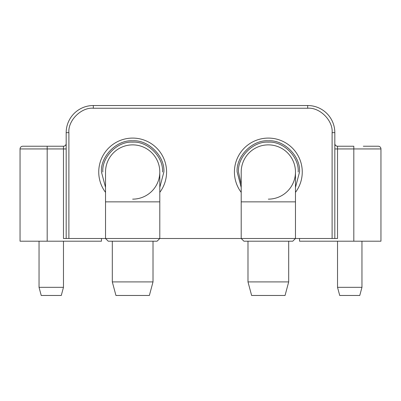 <?xml version="1.0" encoding="UTF-8"?>
<svg xmlns="http://www.w3.org/2000/svg" width="401" height="401" viewBox="0 0 401 401"><rect width="100%" height="100%" fill="white"/><g stroke="black" fill="none" stroke-linecap="round" stroke-linejoin="round"><path stroke-width="0.6" d="M361.958 287.332L359.772 295.472L339.717 295.472L337.532 287.332L361.958 287.332L361.958 241.201M63.468 287.332L61.283 295.472L41.228 295.472L39.042 287.332L63.468 287.332L63.468 241.201M332.108 238.49L334.82 238.49L334.82 132.661L332.108 132.661L332.108 238.49L295.472 238.49L295.472 172.009A27.138 27.138 0 0 0 268.339 144.871A27.138 27.138 0 0 0 241.201 172.009A27.138 27.138 0 0 1 268.339 144.871A27.138 27.138 0 0 1 295.472 172.009A27.138 27.138 0 0 1 268.339 199.142A27.138 27.138 0 0 0 295.472 172.009M295.472 201.858L241.201 201.858L241.201 238.49L295.472 238.49L292.76 241.201L243.918 241.201L241.201 238.49L159.798 238.49L159.798 172.009A27.138 27.138 0 0 0 132.661 144.871A27.138 27.138 0 0 0 105.528 172.009A27.138 27.138 0 0 1 132.661 144.871A27.138 27.138 0 0 0 105.528 172.009L105.528 201.858L159.798 201.858M105.528 201.858L105.528 238.49L159.798 238.49L157.082 241.201L108.24 241.201L105.528 238.49L68.892 238.49L68.892 132.661C67.804 120.581 81.233 107.147 93.318 108.24L307.682 108.24C319.767 107.147 333.196 120.581 332.108 132.661M68.892 132.661L66.18 132.661L66.18 238.49L68.892 238.49M66.18 238.49L63.468 238.49L63.468 146.23L22.762 146.23A2.712 2.712 0 0 0 20.05 148.941L20.05 241.201L47.188 241.201L47.188 148.941L66.18 148.941M334.82 148.941L337.532 148.941L337.532 238.49L334.82 238.49M334.85 143.934L334.82 143.518A2.712 2.712 0 0 0 337.532 146.23L337.532 148.941L353.812 148.941L353.812 241.201L299.542 241.201L299.542 238.49M101.458 238.49L101.458 241.201L47.188 241.201M353.812 241.201L380.95 241.201L380.95 148.941L353.812 148.941L353.812 146.23L337.532 146.23M66.18 143.518A2.712 2.712 0 0 1 63.468 146.23A2.712 2.712 0 0 0 66.18 143.518L66.15 143.934L66.18 143.518M93.318 108.24L93.318 105.528A27.138 27.138 0 0 0 66.18 132.661A27.138 27.138 0 0 1 93.318 105.528L307.682 105.528A27.138 27.138 0 0 1 334.82 132.661A27.138 27.138 0 0 0 307.682 105.528L307.682 108.24M363.311 146.23L378.238 146.23A2.712 2.712 0 0 1 380.95 148.941A2.712 2.712 0 0 0 378.238 146.23M20.05 241.201L20.05 148.941A2.712 2.712 0 0 1 22.762 146.23M241.201 184.445L238.49 172.009C237.352 156.986 253.302 141.022 268.339 142.16C283.357 141.022 299.331 156.971 298.189 172.009M295.472 187.427L299.542 172.009C300.735 156.305 284.058 139.613 268.339 140.801C252.64 139.613 235.938 156.29 237.131 172.009L241.201 187.427M295.472 192.36A33.92 33.92 0 0 0 268.339 138.089A33.92 33.92 0 0 0 241.201 192.36M288.69 281.908L285.056 295.472L251.622 295.472L247.988 281.908L288.69 281.908L288.69 241.201M132.661 199.142A27.138 27.138 0 0 0 159.798 172.009A27.138 27.138 0 0 0 132.661 144.871M159.798 187.427L163.869 172.009C165.057 156.305 148.38 139.613 132.661 140.801C116.962 139.613 100.26 156.29 101.458 172.009L105.528 187.427M159.798 192.36A33.92 33.92 0 0 0 132.661 138.089A33.92 33.92 0 0 0 105.528 192.36M153.012 281.908L149.378 295.472L115.944 295.472L112.31 281.908L153.012 281.908L153.012 241.201M102.811 172.009C101.674 156.986 117.628 141.022 132.661 142.16C147.678 141.022 163.653 156.971 162.51 172.009M47.188 146.23L47.188 148.941L20.05 148.941M302.259 172.009A33.92 33.92 0 0 0 268.339 138.089A33.92 33.92 0 0 0 234.42 172.009M337.532 287.332L337.532 241.201M39.042 287.332L39.042 241.201M336.765 146.119L335.848 145.638L336.765 146.119M335.396 145.187L334.995 144.48L335.396 145.187M66.005 144.475L65.604 145.187L66.005 144.48M65.157 145.638L64.24 146.114L65.152 145.643M63.939 146.19L63.468 146.23L63.939 146.19M241.201 201.858L241.201 172.009M247.988 281.908L247.988 241.201M112.31 281.908L112.31 241.201"/></g></svg>

